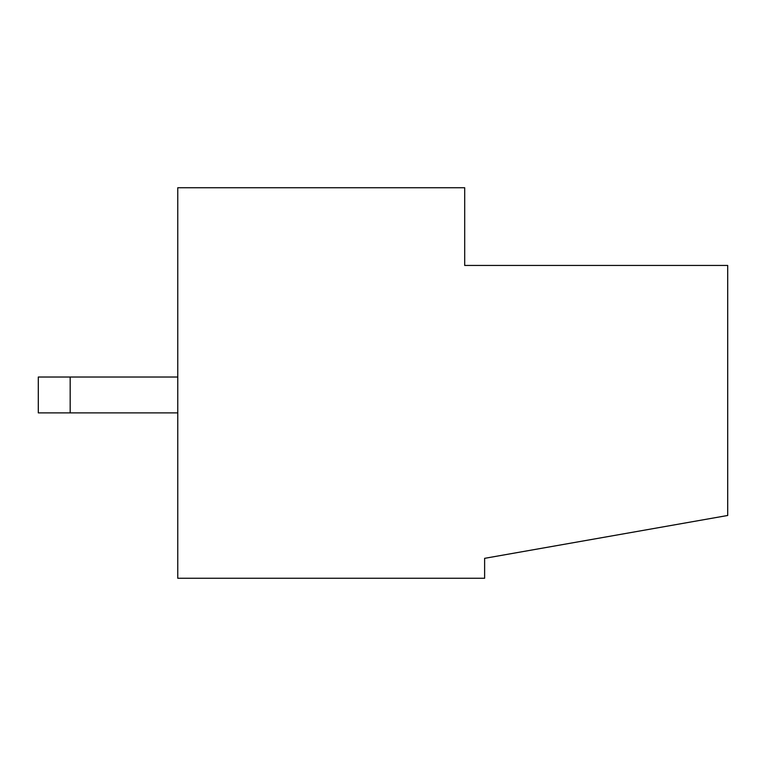 <?xml version="1.0" encoding="UTF-8"?>
<svg xmlns="http://www.w3.org/2000/svg" width="766" height="766" viewBox="0 0 766 766"><rect width="100%" height="100%" fill="white"/><g stroke="black" fill="none" stroke-linecap="round" stroke-linejoin="round"><path stroke-width="1.15" d="M464.694 265.448L464.694 187.737L177.769 187.737L177.769 578.263L484.619 578.263L484.619 558.337L727.7 515.48L727.7 265.448L464.694 265.448M70.175 377.025L70.175 412.884L38.3 412.884L38.3 377.025L177.769 377.025M70.175 412.884L177.769 412.884"/></g></svg>
